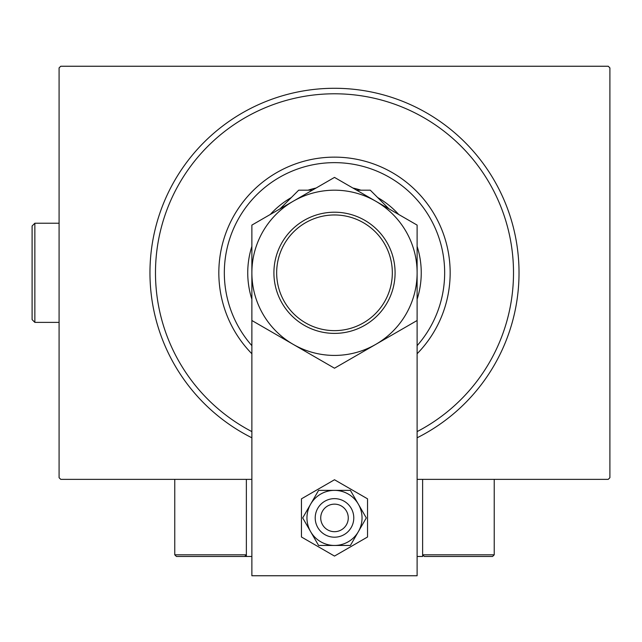 <?xml version="1.0" encoding="UTF-8"?>
<svg xmlns="http://www.w3.org/2000/svg" width="642" height="642" viewBox="0 0 642 642"><rect width="100%" height="100%" fill="white"/><g stroke="black" fill="none" stroke-linecap="round" stroke-linejoin="round"><path stroke-width="0.96" d="M251.873 437.796A184.519 184.519 0 0 1 334.498 88.283A184.519 184.519 0 0 1 417.115 437.796M251.873 479.357L60.741 479.357L59.088 477.704L59.088 67.9L60.741 66.246L608.247 66.246L609.9 67.9L609.9 477.704L608.247 479.357L417.115 479.357M417.115 345.669A110.159 110.159 0 0 0 334.498 162.643A110.159 110.159 0 0 0 251.873 345.669M251.873 353.758A115.672 115.672 0 0 1 334.498 157.138A115.672 115.672 0 0 1 417.115 353.758M251.873 299.252A86.75 86.75 0 0 1 251.873 246.351M270.274 214.476A86.75 86.75 0 0 1 291.316 197.559M308.04 190.184A86.75 86.75 0 0 1 316.089 188.026M352.899 188.026A86.75 86.75 0 0 1 360.948 190.184M377.681 197.559A86.75 86.75 0 0 1 398.714 214.476M417.115 246.351A86.75 86.75 0 0 1 417.115 299.252M417.115 431.609A179.014 179.014 0 0 0 334.498 93.788A179.014 179.014 0 0 0 251.873 431.609M446.31 556.47L492.574 556.47L424.274 556.47L422.621 554.816L422.621 479.357L422.621 556.47L417.115 556.47M251.873 556.47L246.368 556.47L246.368 479.357M336.833 504.347A13.771 13.771 0 0 0 320.928 515.574A13.771 13.771 0 0 0 332.155 531.488A13.771 13.771 0 0 0 348.068 520.253A13.771 13.771 0 0 0 336.833 504.347M331.224 536.913A19.276 19.276 0 0 1 315.495 514.643A19.276 19.276 0 0 1 337.772 498.914A19.276 19.276 0 0 1 353.493 521.192A19.276 19.276 0 0 1 331.224 536.913M246.368 556.47L176.414 556.47L174.76 554.816L174.76 479.357M246.368 554.816L244.714 556.47L246.368 554.816L174.76 554.816L176.414 556.47L221.578 556.47M424.274 556.47L422.621 554.816L494.228 554.816L492.574 556.47L494.228 554.816L494.228 479.357M417.115 575.754L417.115 272.802A82.625 82.625 0 0 0 293.185 201.251A82.625 82.625 0 0 0 293.185 344.353A82.625 82.625 0 0 0 417.115 272.802L417.115 225.101L334.498 177.401L251.873 225.101L251.873 575.754L417.115 575.754M388.964 208.851L370.298 190.184L356.631 190.184M312.357 190.184L298.69 190.184L280.024 208.851M306.956 517.917A27.542 27.542 0 0 0 310.648 531.688L318.592 545.451L350.396 545.451L366.293 517.917L350.396 490.376L318.592 490.376L302.695 517.917L310.648 531.688A27.542 27.542 0 0 0 358.348 531.688A27.542 27.542 0 0 0 334.498 490.376A27.542 27.542 0 0 0 306.956 517.917M301.443 498.834L301.443 536.993L334.498 556.076L367.545 536.993L367.545 498.834L334.498 479.751L301.443 498.834M276.662 272.802A57.836 57.836 0 0 0 334.498 330.638A57.836 57.836 0 0 0 392.326 272.802A57.836 57.836 0 0 0 334.498 214.966A57.836 57.836 0 0 0 276.662 272.802M395.087 272.802A60.589 60.589 0 0 1 334.498 333.391A60.589 60.589 0 0 1 273.909 272.802A60.589 60.589 0 0 1 334.498 212.213A60.589 60.589 0 0 1 395.087 272.802M417.115 266.887L417.115 263.966M417.115 246.857L417.115 238.527M417.115 235.791L417.115 225.101M251.873 278.716L251.873 281.645M251.873 298.755L251.873 307.085M251.873 309.821L251.873 320.502L334.498 368.211L417.115 320.502L417.115 272.802M251.873 225.101L251.873 272.802M34.853 322.38L32.1 319.62L32.1 225.984L34.853 223.231L34.853 322.38L59.088 322.38M34.853 223.231L59.088 223.231"/></g></svg>
